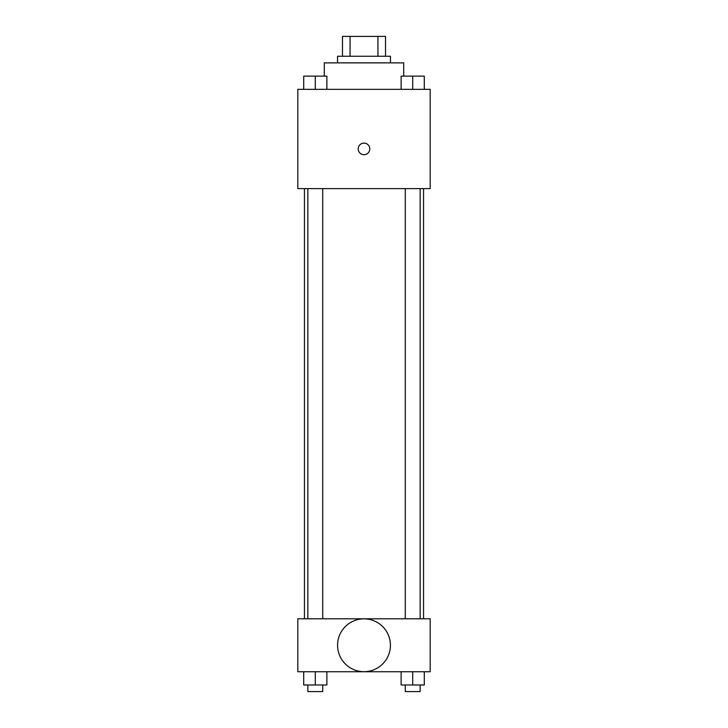 <?xml version="1.0" encoding="UTF-8"?>
<svg xmlns="http://www.w3.org/2000/svg" width="728" height="728" viewBox="0 0 728 728"><rect width="100%" height="100%" fill="white"/><g stroke="black" fill="none" stroke-linecap="round" stroke-linejoin="round"><path stroke-width="1.09" d="M350.068 56.256L350.068 36.4L342.488 36.4L342.488 56.256L342.488 36.4M350.068 36.4L385.512 36.4L385.512 56.256M377.932 56.256L377.932 36.4M337.528 62.872L337.528 56.256L390.472 56.256L390.472 62.872M403.712 76.112L403.712 62.872L324.288 62.872L324.288 76.112M297.816 89.344L430.184 89.344L430.184 188.616L297.816 188.616L297.816 89.344M364 154.7A5.788 5.788 0 0 1 358.986 146.01A5.788 5.788 0 0 1 369.014 146.01A5.788 5.788 0 0 1 364 154.7M297.816 618.8L430.184 618.8L430.184 671.744L297.816 671.744L297.816 618.8M364 671.689A26.417 26.417 0 0 1 341.123 632.059A26.417 26.417 0 0 1 386.877 632.059A26.417 26.417 0 0 1 364 671.689M401.128 671.744L401.128 684.984L424.288 684.984L424.288 671.744L424.288 684.984M412.712 684.984L412.712 671.744M420.147 684.984L420.147 691.6L405.269 691.6L405.269 684.984M303.713 671.744L303.713 684.984L326.872 684.984L326.872 671.744L326.872 684.984M315.288 684.984L315.288 671.744M322.731 684.984L322.731 691.6L307.853 691.6L307.853 684.984M401.128 89.344L401.128 76.112L424.288 76.112L424.288 89.344L424.288 76.112M412.712 89.344L412.712 76.112M420.147 76.112L405.269 76.112M303.713 89.344L303.713 76.112L326.872 76.112L326.872 89.344L326.872 76.112M315.288 89.344L315.288 76.112M322.731 76.112L307.853 76.112M423.56 618.8L423.56 188.616M304.441 618.8L304.441 188.616M405.269 188.616L405.269 618.8M420.147 188.616L420.147 618.8M322.731 618.8L322.731 188.616M307.853 618.8L307.853 188.616"/></g></svg>
